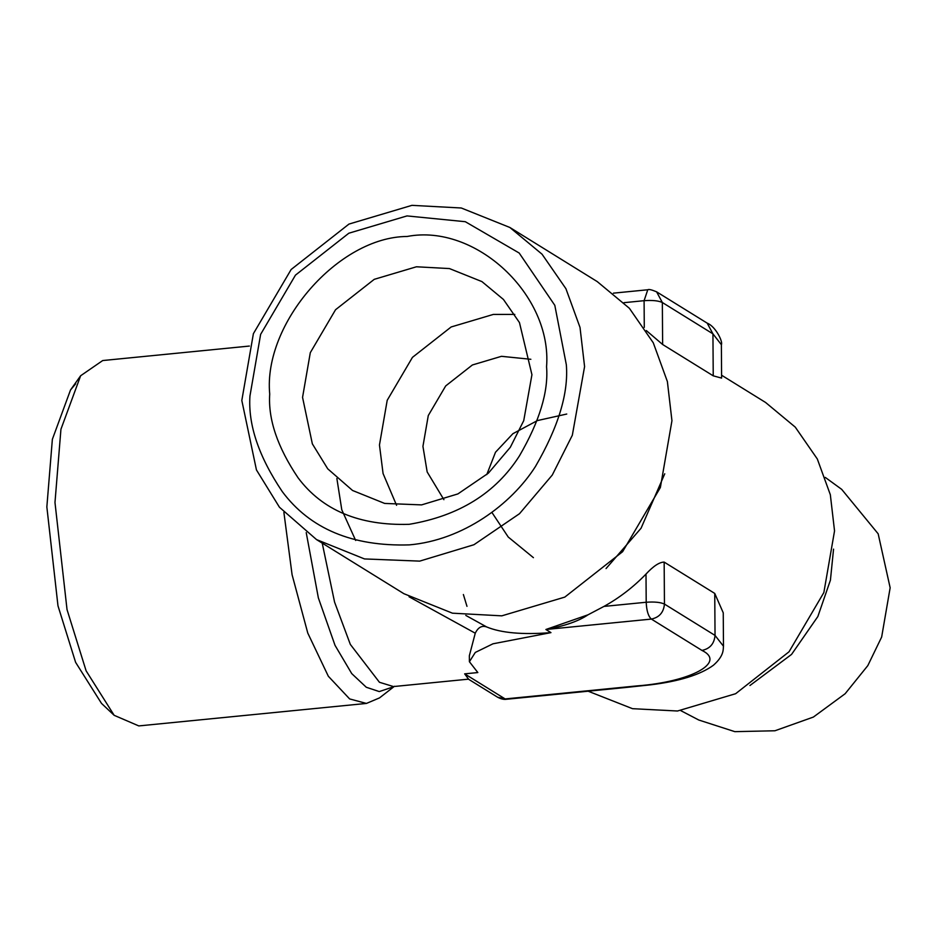 <?xml version="1.0" encoding="UTF-8"?>
<svg xmlns="http://www.w3.org/2000/svg" width="937" height="937" viewBox="0 0 937 937"><rect width="100%" height="100%" fill="white"/><g stroke="black" fill="none" stroke-linecap="round" stroke-linejoin="round"><path stroke-width="1.41" d="M530.857 359.293L501.459 356.318L472.389 364.973L445.696 385.927L428.279 415.548L422.938 446.375L427.167 471.943L443.904 499.679M533.422 557.667L508.241 537.042L491.89 512.398M680.801 710.644L698.803 720.026L734.842 731.656L774.946 730.766L813.386 717.063L845.139 693.731L867.814 665.61L881.658 637.019L890.15 587.78L878.168 533.809L841.684 489.348L825.263 477.401M486.76 474.614L495.509 452.231L512.902 433.69L537.416 420.572L566.756 414.037M514.811 314.41L493.319 314.422L451.154 326.966L412.456 357.36L387.204 400.31L379.462 445.005L383.069 473.536L396.574 505.301M749.951 685.509L791.566 654.401L817.849 616.534L830.428 580.144L833.555 549.129M302.557 397.37L312.349 443.857L327.727 468.816L352.558 490.484L384.65 503.427L421.591 504.891L457.9 493.916L488.388 473.15L510.325 447.277L523.736 420.643L531.935 374.706L519.461 322.574L503.462 299.477L481.934 281.604L449.444 268.568L416.415 266.787L374.25 279.331L335.551 309.725L310.299 352.675L302.557 397.37M269.715 394.079C268.041 419.272 277.469 447.148 298.001 477.694C322.281 510.243 359.328 525.798 409.141 524.322C458.907 515.959 495.685 493.12 519.485 455.815C539.56 421.252 548.578 391.561 546.564 366.73C552.256 294.909 475.574 223.275 407.138 236.475C338.597 236.803 263.028 323.476 269.715 394.079M588.131 691.201L632.498 708.677L677.498 711.007L735.639 693.708L789.024 651.789L823.857 592.547L834.539 530.904L830.334 494.736L817.322 458.989L795.267 427.131L765.576 402.465L721.584 375.222M566.335 364.774C568.642 393.153 558.335 427.096 535.39 466.591C511.356 504.317 462.995 540.239 409.282 544.889C352.359 546.564 310.018 528.796 282.271 491.597C258.799 456.682 248.024 424.824 249.945 396.023L260.627 334.38L295.46 275.138L348.833 233.219L406.986 215.92L465.302 221.706L519.192 253.037L554.809 305.321L566.335 364.774M625.623 687.5L650.419 684.853C679.36 681.316 700.361 674.781 713.444 665.223C724.582 655.42 723.024 648.861 723.481 646.237L715.036 635.415L714.744 593.426L664.157 562.095C659.39 562.13 653.335 566.124 646.003 574.065C633.447 587.042 619.439 597.829 603.967 606.415L646.202 602.245L646.003 574.065M723.481 646.237L723.247 612.821L714.744 593.426M588.003 614.813L545.896 629.5C564.648 626.021 578.679 621.126 588.003 614.813L603.967 606.415M646.319 330.562L662.635 344.5L713.233 375.831L721.607 378.103L721.373 344.687L712.94 333.853L662.342 302.51L662.635 344.5M584.583 366.601L572.331 435.236L552.28 475.036L519.508 513.699L473.946 544.725L419.694 561.122L364.493 558.932L316.53 539.595L279.437 507.222L256.445 469.929L241.816 400.462L253.388 333.677L291.138 269.505L348.962 224.084L411.952 205.344L461.309 208.002L509.857 227.468L542.031 254.185L565.925 288.701L580.015 327.423L584.583 366.601M75.674 383.807L70.533 389.944L52.367 439.289L46.85 506.929L57.977 605.806L75.604 662.33L101.489 703.382L114.162 715.318L138.793 725.917L366.437 703.429L379.508 697.901L394.465 686.271M463.382 594.526L466.977 606.344M626.455 687.418L506.425 699.271L497.606 697.222L468.664 679.302L464.658 673.855L477.835 672.555L469.402 661.721L475.305 652.433L492.979 643.801L550.956 632.627C522.659 634.864 501.236 632.967 486.678 626.958L465.818 615.422M509.857 227.468L597.232 281.592L629.395 308.308L653.288 342.813L667.378 381.535L671.946 420.725L660.374 487.498L622.625 551.682L564.8 597.103L501.81 615.843L452.454 613.185L403.906 593.707L316.53 539.595M249.383 346.058L102.707 360.546L80.629 375.76L60.94 429.228L54.978 502.49L67.031 609.6L86.122 670.845L114.162 715.318M486.678 626.958C481.923 625.26 478.116 627.333 475.258 633.201L409.047 596.764M355.673 540.473L341.782 509.775L336.875 478.514M469.402 661.721L469.355 655.724L475.258 633.201M283.888 512.363L292.086 574.732L307.781 633.084L328.337 676.256L349.642 698.932L366.437 703.429M606.052 568.56L641.06 528.234L664.755 473.782M464.658 673.855L505.137 698.932L636.961 685.907C691.084 681.855 726.655 662.318 701.954 650.419C709.895 648.767 714.263 643.754 715.036 635.415L664.45 604.072C660.55 602.268 654.471 601.659 646.202 602.245C646.577 610.701 648.299 616.323 651.356 619.076L701.954 650.419M644.281 327.4L644.094 300.683C652.375 300.098 658.453 300.707 662.342 302.51L656.591 291.817L707.189 323.148L712.94 333.853L713.233 375.831M613.419 293.152L647.772 289.767L644.094 300.683L623.983 302.674M664.157 562.095L664.45 604.072C663.665 612.423 659.297 617.424 651.356 619.076L545.896 629.5L550.956 632.627M393.868 686.68L379.438 682.277L350.333 644.41L334.568 602.104L322.223 543.12M394.008 686.622L379.262 691.576L366.285 687.254L351.75 673.621L335.013 645.324L318.357 597.888L306.223 532.603M707.189 323.148C715.493 326.263 723.223 341.97 721.373 344.687M70.533 389.944L80.629 375.76M497.606 697.222C500.955 698.979 503.895 699.67 506.425 699.271M394.945 686.423L468.453 679.161M647.772 289.767C648.732 289.076 651.672 289.756 656.591 291.817"/></g></svg>
